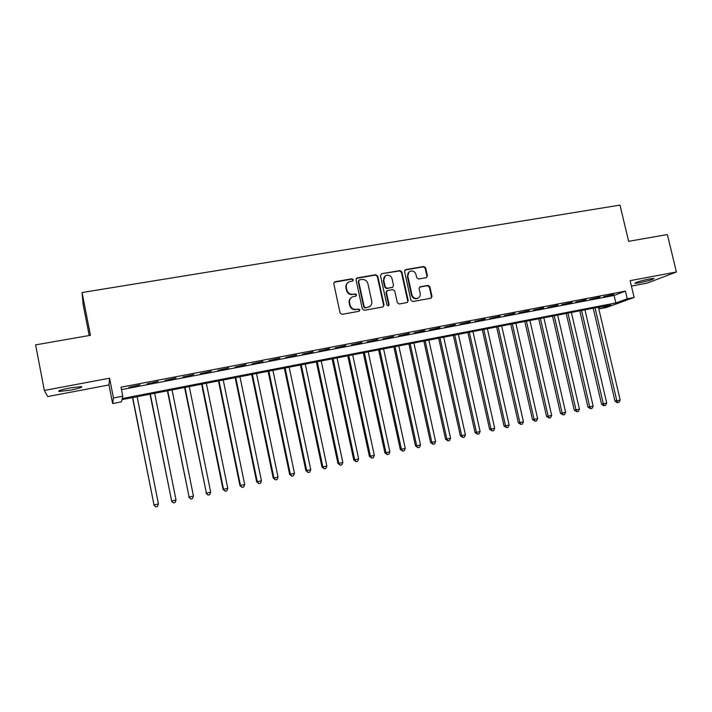 <?xml version="1.0" encoding="UTF-8"?>
<svg xmlns="http://www.w3.org/2000/svg" width="712" height="712" viewBox="0 0 712 712"><rect width="100%" height="100%" fill="white"/><g stroke="black" fill="none" stroke-linecap="round" stroke-linejoin="round"><path stroke-width="1.07" d="M353.339 279.754L351.977 278.81L335.032 281.712L333.777 283.616L340.105 313.004L342.063 314.357L359.017 311.278L359.88 309.942L358.519 308.999L356.338 309.391C353.179 309.64 351.105 308.207 350.117 305.101L349.583 302.653C349.192 299.975 350.162 298.043 352.493 296.86L355.973 296.094L356.605 294.83L355.243 293.887L353.063 294.27C349.912 294.501 347.839 293.068 346.842 289.962L346.317 287.523C345.925 284.907 346.86 283.002 349.111 281.81L352.725 281L353.339 279.754M352.752 280.982L352.938 280.083L351.577 279.14L334.088 282.263M359.213 311.224L359.462 310.227L358.109 309.293L356.338 309.391M355.982 296.085L356.196 295.142L354.843 294.198L353.063 294.27M649.335 278.988C639.999 280.991 635.166 282.442 634.837 283.349L639.474 282.798C648.712 280.822 653.527 279.371 653.936 278.437L649.335 278.988M69.999 387.915C61.09 389.722 57.45 390.915 59.06 391.475L70.63 390.105C79.433 388.316 83.055 387.132 81.497 386.563L69.999 387.915M426.265 277.671L427.431 275.82L425.651 267.819L423.782 266.502L405.742 269.59L404.558 271.45L410.904 300.197L412.8 301.523L431.089 298.177L432.006 296.379L429.852 286.687L427.974 285.37L420 286.82L419.101 288.6L420.169 293.424C420.516 295.694 419.697 297.296 417.722 298.23C414.909 298.889 412.996 297.776 411.972 294.893L407.789 275.98C407.46 273.791 408.225 272.215 410.094 271.263C412.96 270.515 414.927 271.61 415.995 274.556L416.689 277.698L418.567 279.024L426.265 277.671M627.245 298.791L634.116 297.465L606.579 307.45L600.002 308.732L610.7 304.825L121.957 399.628L121.423 401.844L112.638 403.553L113.457 397.981L122.793 396.183L122.215 398.56L615.853 302.947L627.245 298.791L625.43 291.128L121.022 387.212L122.793 396.183M44.349 390.434L47.704 396.548L108.981 384.952L109.568 378.214L44.349 390.434L35.6 344.875L90.451 335.299L82.058 292.525L620.001 205.109L628.625 241.323L667.375 234.56L676.4 271.993L630.129 280.662L634.116 297.465M109.568 378.214L113.457 397.981M377.734 276.06L375.811 274.725L357.246 277.903L356.018 279.789L362.346 308.981L364.286 310.325L382.86 306.952L384.071 305.056L377.734 276.06L377.289 276.398L375.384 275.063L356.347 278.419M407.727 300.989L401.39 272.251L399.503 270.925L381.668 273.72L399.975 270.578L401.862 271.913L408.207 300.687L407.282 302.493L408.207 300.687M386.812 290.95L385.966 292.721L387.622 290.523L392.828 289.606L394.733 290.932L397.305 302.662L399.209 303.988L407.282 302.493M386.411 292.41L389.09 304.647L388.44 305.92L386.91 305.048L380.466 275.589L381.668 273.72M631.419 286.099L647.137 283.118L676.4 271.993M139.961 384.818L128.89 387.346L139.961 384.818M158.064 381.365L147.028 383.884L158.064 381.365M175.98 377.947L164.979 380.457L175.98 377.947M193.717 374.565L182.753 377.066L193.717 374.565M211.286 371.21L200.348 373.702L211.286 371.21M228.677 367.89L217.774 370.373L228.677 367.89M245.889 364.606L235.031 367.08L245.889 364.606M262.942 361.358L252.11 363.823L262.942 361.358M279.825 358.136L269.029 360.592L279.825 358.136M296.548 354.941L285.788 357.388L296.548 354.941M313.111 351.781L302.377 354.22L313.111 351.781M329.514 348.649L318.816 351.087L329.514 348.649M345.756 345.551L335.094 347.981L345.756 345.551M361.847 342.481L351.212 344.902L361.847 342.481M377.778 339.437L367.187 341.849L377.778 339.437M393.567 336.429L383.003 338.832L393.567 336.429M409.213 333.447L398.675 335.833L409.213 333.447M424.708 330.484L414.206 332.869L424.708 330.484M440.052 327.556L429.585 329.932L440.052 327.556M455.262 324.654L444.831 327.022L455.262 324.654M470.329 321.78L459.925 324.138L470.329 321.78M485.264 318.932L474.895 321.281L485.264 318.932M500.055 316.11L489.714 318.451L500.055 316.11M514.714 313.316L504.408 315.647L514.714 313.316M529.238 310.539L518.968 312.871L529.238 310.539M543.639 307.789L533.395 310.112L543.639 307.789M557.905 305.065L547.697 307.388L557.905 305.065M572.048 302.369L561.866 304.683L572.048 302.369M586.065 299.699L575.91 301.995L586.065 299.699M599.958 297.046L589.839 299.343L599.958 297.046M121.494 389.624L614.082 295.453L625.43 291.128M603.634 296.699L613.726 294.421L603.634 296.699M82.058 292.525L83.108 304.335L89.222 335.512M599.593 306.988L600.002 308.732M108.981 384.952L112.638 403.553M614.082 295.453L615.853 302.947M347.767 282.7C346.174 284.017 345.56 285.735 345.925 287.853L346.317 287.523M352.663 294.581C349.512 294.812 347.438 293.38 346.45 290.282L345.925 287.853M351.212 297.652C349.485 298.969 348.809 300.731 349.192 302.956L349.583 302.653M355.929 309.684C352.778 309.925 350.704 308.501 349.717 305.395L349.192 302.956M383.172 306.863L383.617 305.35L377.289 276.398M359.48 279.869L358.617 281.195L364.179 306.801L365.532 307.735L368.754 307.05C371.148 305.893 372.136 303.953 371.735 301.229L367.935 283.768C366.956 280.688 364.9 279.264 361.767 279.478L359.48 279.869M358.803 280.288L358.617 281.195M369.492 306.685L365.114 308.02L363.761 307.086L358.207 281.525M385.966 292.721L388.636 304.941L389.09 304.647M388.378 305.938L388.636 304.941M392.063 278.793C390.986 275.811 388.983 274.707 386.064 275.491C384.186 276.461 383.412 278.045 383.75 280.234L385.219 286.945L387.123 288.271L392.641 287.265L393.531 285.476L392.063 278.793M385.032 276.14L383.75 280.234M392.686 287.248L386.678 288.591L384.765 287.265L383.296 280.564M409.124 271.851L407.789 275.98M418.104 298.07L417.232 298.533C414.42 299.182 412.506 298.079 411.483 295.204L407.317 276.309M431.036 298.203L431.49 296.682L429.336 287.007L427.467 285.69L419.519 287.132M426.533 277.6L426.924 276.158L425.153 268.166L423.284 266.849L404.914 270.044M132.512 397.581L154.023 504.95L158.447 503.954L137.122 396.691M132.708 397.545L154.023 504.95L155.732 506.891L153.801 504.897M158.447 503.954L157.494 506.49L155.732 506.891M150.036 394.181L171.654 500.981L176.033 499.993L154.682 393.282M150.303 394.128L171.654 500.981L173.328 502.912L171.361 500.937M176.033 499.993L175.081 502.521L173.328 502.912M167.391 390.817L189.116 497.047L193.45 496.068L172.064 389.909M167.729 390.755L189.116 497.047L190.754 498.978L188.751 497.029M193.45 496.068L192.489 498.587L190.754 498.978M184.577 387.488L206.4 493.158L210.699 492.188L189.276 386.572M184.987 387.408L206.4 493.158L208.011 495.08L205.973 493.149M210.699 492.188L209.728 494.698L208.011 495.08M201.603 384.186L223.025 489.313L223.524 489.304L227.778 488.343L206.329 383.27M202.075 384.088L223.524 489.304L225.099 491.227L223.025 489.313M227.778 488.343L226.799 490.844L225.099 491.227M218.468 380.911L239.917 485.504L240.478 485.486L244.688 484.534L223.212 379.994M219.002 380.804L240.478 485.486L242.018 487.409L239.917 485.504M244.688 484.534L243.7 487.026L242.018 487.409M235.165 377.672L256.64 481.739L257.263 481.704L261.438 480.76L239.935 376.746M235.77 377.556L257.263 481.704L258.776 483.617L256.64 481.739M261.438 480.76L260.45 483.243L258.776 483.617M251.71 374.468L273.212 478.01L273.897 477.957L278.027 477.031L256.498 373.533M252.377 374.334L273.897 477.957L275.384 479.87L273.212 478.01M278.027 477.031L277.03 479.496L275.384 479.87M268.095 371.281L289.615 474.317L290.371 474.254L294.465 473.329L272.91 370.347M268.825 371.139L290.371 474.254L291.822 476.159L289.615 474.317M294.465 473.329L293.46 475.785L291.822 476.159M284.328 368.14L305.875 470.659L306.685 470.579L310.743 469.662L289.17 367.196M285.12 367.979L306.685 470.579L308.109 472.483L305.875 470.659M310.743 469.662L309.729 472.118L308.109 472.483M300.411 365.016L321.975 467.036L322.848 466.938L326.861 466.031L305.27 364.072M301.256 364.856L322.848 466.938L324.245 468.834L321.975 467.036M326.861 466.031L325.847 468.478L324.245 468.834M316.342 361.927L337.933 463.441L338.859 463.334L342.837 462.435L321.228 360.975M317.249 361.749L338.859 463.334L340.229 465.23L337.933 463.441M342.837 462.435L341.813 464.874L340.229 465.23M332.13 358.866L353.731 459.881L354.718 459.765L358.661 458.875L337.025 357.913M333.091 358.679L354.718 459.765L356.062 461.652L353.731 459.881M358.661 458.875L357.638 461.296L356.062 461.652M347.767 355.831L369.394 456.356L370.427 456.223L374.334 455.342L352.689 354.879M348.791 355.635L370.427 456.223L371.744 458.11L369.394 456.356M374.334 455.342L373.302 457.763L371.744 458.11M363.262 352.823L384.907 452.868L386.002 452.716L389.865 451.853L368.202 351.87M364.339 352.618L386.002 452.716L387.284 454.603L384.907 452.868M389.865 451.853L388.832 454.256L387.284 454.603M378.624 349.85L400.278 449.406L401.426 449.245L405.253 448.382L383.581 348.88M379.745 349.628L401.426 449.245L402.68 451.123L400.278 449.406M405.253 448.382L404.211 450.785L402.68 451.123M393.834 346.895L415.505 445.979L416.707 445.81L420.507 444.955L398.809 345.925M395.018 346.664L416.707 445.81L417.935 447.679L415.505 445.979M420.507 444.955L419.457 447.341L417.935 447.679M408.919 343.967L430.591 442.579L431.846 442.401L435.611 441.547L413.912 342.997M410.148 343.727L431.846 442.401L433.056 444.27L430.591 442.579M435.611 441.547L434.56 443.932L433.056 444.27M423.863 341.075L445.552 439.215L446.851 439.019L450.58 438.183L428.864 340.096M425.144 340.825L446.851 439.019L448.035 440.888L445.552 439.215M450.58 438.183L449.521 440.55L448.035 440.888M438.672 338.2L460.37 435.877L461.723 435.673L465.417 434.836L443.692 337.221M439.998 337.942L461.723 435.673L462.88 437.533L460.37 435.877M465.417 434.836L464.358 437.204L462.88 437.533M453.348 335.352L475.055 432.576L476.462 432.353L480.119 431.525L458.386 334.373M454.728 335.085L476.462 432.353L477.592 434.213L475.055 432.576M480.119 431.525L479.051 433.884L477.592 434.213M467.891 332.531L489.607 429.3L491.058 429.069L494.689 428.25L472.946 331.552M469.324 332.255L491.058 429.069L492.17 430.92L489.607 429.3M494.689 428.25L493.621 430.591L492.17 430.92M482.309 329.736L504.034 426.052L505.529 425.812L509.133 425.002L487.382 328.748M483.786 329.442L505.529 425.812L506.615 427.663L504.034 426.052M509.133 425.002L508.057 427.333L506.615 427.663M496.602 326.959L518.336 422.83L519.876 422.581L523.445 421.771L501.693 325.971M498.124 326.666L519.876 422.581L520.935 424.423L518.336 422.83M523.445 421.771L522.368 424.103L520.935 424.423M510.771 324.209L532.505 419.644L534.089 419.377L537.631 418.585L515.871 323.221M512.337 323.907L534.089 419.377L535.13 421.219L532.505 419.644M537.631 418.585L536.545 420.899L535.13 421.219M524.815 321.486L546.549 416.476L548.187 416.208L551.684 415.416L529.924 320.498M526.426 321.174L548.187 416.208L549.201 418.042L546.549 416.476M551.684 415.416L550.598 417.73L549.201 418.042M538.735 318.789L560.477 413.343L562.151 413.058L565.622 412.275L543.861 317.792M540.39 318.469L562.151 413.058L563.148 414.891L560.477 413.343M565.622 412.275L564.536 414.58L563.148 414.891M552.53 316.11L574.281 410.237L575.999 409.943L579.443 409.169L557.674 315.113M554.23 315.781L575.999 409.943L576.969 411.776L574.281 410.237M579.443 409.169L578.349 411.465L576.969 411.776M566.218 313.458L587.961 407.157L589.723 406.855L593.141 406.08L571.371 312.461M567.953 313.12L589.723 406.855L590.675 408.679L587.961 407.157M593.141 406.08L592.037 408.368L590.675 408.679M579.782 310.824L601.533 404.105L603.331 403.784L606.713 403.028L584.944 309.827M581.562 310.485L603.331 403.784L604.257 405.609L603.536 405.733L601.533 404.105M606.713 403.028L605.609 405.306L604.257 405.609M593.229 308.216L614.981 401.078L616.823 400.749L620.17 399.993L598.409 307.21M595.054 307.869L616.823 400.749L617.731 402.574L616.993 402.698L614.981 401.078M620.17 399.993L619.066 402.271L617.731 402.574M383.617 305.35L384.071 305.056M399.503 270.925L399.975 270.578M401.39 272.251L401.862 271.913M384.765 287.265L385.219 286.945M386.678 288.591L387.123 288.271M391.876 287.675L392.339 287.354M411.483 295.204L411.972 294.893M419.777 287.052L420.276 286.74M427.467 285.69L427.974 285.37M429.336 287.007L429.852 286.687M431.49 296.682L432.006 296.379M405.27 269.937L405.742 269.59M423.284 266.849L423.782 266.502M425.153 268.166L425.651 267.819M426.924 276.158L427.431 275.82M59.06 391.475L58.927 390.79M392.187 287.586L392.641 287.265M417.232 298.533L417.722 298.23M419.537 287.114L420 286.82M404.941 270.035L405.413 269.688"/></g></svg>
